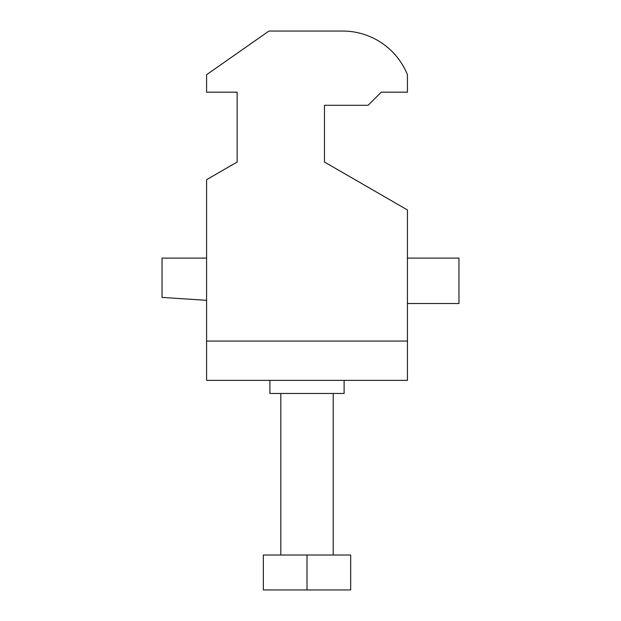 <?xml version="1.0" encoding="UTF-8"?>
<svg xmlns="http://www.w3.org/2000/svg" width="621" height="621" viewBox="0 0 621 621"><rect width="100%" height="100%" fill="white"/><g stroke="black" fill="none" stroke-linecap="round" stroke-linejoin="round"><path stroke-width="0.93" d="M407.438 380.363L344.119 380.363L344.119 393.466L269.894 393.466L269.894 380.363L206.583 380.363L206.583 179.686L237.144 162.042L237.144 92.18L206.583 92.18L206.583 74.714L268.94 31.05L342.668 31.05A69.862 69.862 0 0 1 407.438 74.714L407.438 92.18L381.24 92.18L368.137 105.283L324.473 105.283L324.473 162.042L407.438 209.937L407.438 380.363L206.583 380.363M237.144 162.042L237.144 92.18M324.473 105.283L324.473 162.042M342.668 31.05L268.94 31.05M350.671 589.95L263.343 589.95L263.343 555.019L350.671 555.019L350.671 589.95M307.007 589.95L307.007 555.019M407.438 303.514L458.958 303.514L458.958 258.103L407.438 258.103M206.583 300.331L162.042 297.405L162.042 258.103L206.583 258.103M407.438 341.069L206.583 341.069M333.205 393.466L333.205 555.019M280.808 393.466L280.808 555.019"/></g></svg>
